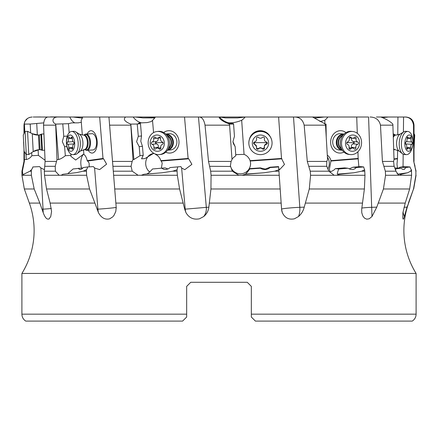 <?xml version="1.0" encoding="UTF-8"?>
<svg xmlns="http://www.w3.org/2000/svg" width="438" height="438" viewBox="0 0 438 438"><rect width="100%" height="100%" fill="white"/><g stroke="black" fill="none" stroke-linecap="round" stroke-linejoin="round"><path stroke-width="0.66" d="M186.665 286.37L190.738 282.296L186.665 286.37L190.738 282.296L186.665 286.37L186.665 317.024L182.591 321.098L134.882 321.098M190.738 282.296L247.262 282.296L251.335 286.37L247.262 282.296L251.335 286.37L251.335 314.172L251.335 286.37L247.262 282.296L190.738 282.296M404.039 207.262L407.033 207.147L408.638 203.09A81.473 81.473 0 0 0 416.1 273.438L416.1 314.172L251.335 314.172L251.335 317.024L251.335 314.517M416.1 273.438L21.9 273.438A81.473 81.473 0 0 0 29.362 203.09L39.842 203.09L34.186 188.981L31.372 175.266L31.333 169.818A6.11 6.094 2.2 0 0 32.85 166.955L39.491 166.61L41.205 168.148L44.32 169.605M182.591 321.098L25.754 321.098C23.274 319.455 21.988 317.15 21.9 314.172L21.9 273.438M186.665 317.024L186.665 314.687M186.665 314.517L186.665 314.172L21.9 314.172M376.417 117.012L380.885 117.012C386.458 119.224 390.45 121.589 392.853 124.107L394.025 159.613L393.614 161.425L394.052 165.909L395.919 171.192L398.69 175.266L400.091 175.266L401.246 174.269L407.668 172.769L398.273 174.089L397.063 173.727M315.07 118.057L324.235 117.012L327.848 117.012L302.663 117.012M237.653 117.91L225.45 117.91L237.653 117.91L245.138 117.012L217.889 117.012M153.568 132.61L152.501 120.275A16.294 14.142 -96 0 0 155.424 117.012L144.491 117.012M180.861 166.61L170.179 167.551L180.861 166.61L181.814 168.148L184.825 169.648L191.899 164.338L188.712 158.813L188.116 158.457L184.524 117.012L125.487 117.012M82.328 135.041L81.145 120.275A16.294 8.223 -93.4 0 0 82.744 117.012L67.967 117.012M113.765 117.012L108.942 117.012L116.201 207.316A12.22 12.215 -179.2 0 1 116.24 208.318M40.52 116.957L34.432 117.012M46.444 117.532L46.412 117.012L33.178 117.012M23.296 166.309L22.962 166.309L23.98 161.425L24.353 161.425L22.393 171.192L22.935 175.266L23.318 175.266L23.69 174.269L29.965 171.192L31.333 169.818M24.353 161.425L24.413 159.613L26.269 159.514C28.547 159.076 30.408 157.811 31.864 155.72L38.407 155.381L45.059 160.253M24.265 125.158L23.98 125.158C24.462 120.209 27.178 117.493 32.127 117.012L29.543 117.433L27.594 118.391L25.054 121.178L24.391 123.018L24.298 132.993M24.375 151.685L24.413 159.613M43.652 122.875L29.658 124.102M30.665 132.9L30.2 124.031L24.331 124.107M82.317 118.107L72.982 117.012L50.512 116.902M46.598 117.439L46.576 117.012L57.208 117.012L55.341 117.329L53.912 118.205L53.086 119.47L52.921 120.932L53.737 122.777L55.675 124.107L56.989 159.613L58.588 159.514C60.477 159.076 62.722 157.811 65.333 155.72L70.983 155.381L70.852 156.306L75.664 160.034L83.85 153.946M37.34 135.041L36.743 123.691M38.407 155.381L38.111 149.791M31.7 152.605L31.864 155.72M31.372 175.266L21.944 175.266L21.944 171.192L22.962 166.309M46.806 117.329L46.789 117.012M72.982 117.012L57.208 117.012M81.304 122.279L78.227 122.848L71.722 122.881L68.438 123.691L55.675 124.107M49.012 218.973L50.753 216.52L51.569 211.423L50.124 203.09L94.92 203.09L89.538 188.981L86.625 175.266L86.401 169.818A6.11 5.272 82.1 0 0 87.611 166.955L93.343 166.61L94.882 168.148L99.645 169.594L106.593 164.157L103.592 158.813L103.001 158.457L99.667 117.012L125.64 117.012C122.947 119.224 124.66 121.589 130.781 124.107L132.971 159.613L132.145 161.425L131.061 166.309L132.216 171.192L138.107 175.266L141.293 175.266L144.042 174.269L162.104 172.769L145.734 174.089C147.223 174.253 149.489 172.545 152.528 168.975L165 167.885L152.528 168.975M99.667 117.012L82.744 117.012M83.51 149.736L83.882 154.373A10.184 5.141 -93.4 0 1 87.206 160.658L87.638 161.036L103.592 158.813M103.001 158.457L87.206 160.658M88.153 150.25A11.202 5.656 -93.4 0 0 88.202 150.327A11.202 5.656 -93.4 0 0 96.141 149.221A11.202 5.656 -93.4 0 0 94.871 133.442A11.202 5.656 -93.4 0 0 87.173 133.984M94.92 203.09L98.462 212.715A12.22 6.17 86.6 0 1 97.893 209.15A12.22 0.416 175.4 0 0 114.548 207.661A12.22 0.416 175.4 0 0 116.201 207.316L108.947 117.012M152.517 120.439L151.154 121.583L147.19 122.585L138.841 122.974L138.457 123.253L138.819 123.565L140.472 123.691L137.231 124.031L130.781 124.107M154.942 117.702L143.007 117.91L135.337 117.012M184.524 117.012L220.111 117.012L198.48 117.012L206.309 207.316A12.22 10.572 -93.9 0 1 203.747 216.52L199.514 218.786C193.629 219.969 189.117 217.943 185.991 212.715A12.22 10.611 84 0 1 185.203 209.15L208.86 207.147L210.946 188.981L211.061 175.266L210.673 171.192L208.521 161.425L205.022 125.158C204.009 119.848 202.071 117.132 199.208 117.012M155.43 154.077L155.457 154.373A10.184 8.842 -96 0 1 160.85 160.658L161.168 161.036L188.712 158.813M188.116 158.457L160.85 160.658M165.75 152.2A11.202 9.724 -96 0 0 177.68 147.792A11.202 9.724 -96 0 0 175.43 133.442A11.202 9.724 -96 0 0 163.681 132.528M219.088 117.012C219.542 119.224 223.024 121.589 229.523 124.107L232.009 159.613L231.083 161.425L230.41 165.909L232.299 171.192L238.792 175.266L242.247 175.266L245.209 174.269L264.059 172.769L274.659 171.192L278.847 169.818L278.601 166.61L270.071 167.206L265.297 169.084L260.314 167.885L249.726 168.63L249.764 168.975L260.358 168.23L260.314 167.885M209.599 166.309L230.465 166.451M278.76 168.548L279.592 169.659L284.486 164.431L281.508 158.457L278.612 117.012L245.138 117.012A16.294 16.272 173 0 1 241.677 120.275C237.653 121.978 233.476 122.848 229.151 122.892L228.368 122.881M219.553 117.012A16.294 16.272 -7 0 0 229.151 122.892C227.47 123.012 228.937 123.281 233.547 123.691L233.585 124.031L229.523 124.107M225.45 117.91L220.111 117.012M278.612 117.012L304.591 117.012M281.568 209.15L281.147 203.09L281.568 209.15A12.22 0.641 176 0 1 293.684 207.661A12.22 0.641 176 0 1 299.816 207.316L304.235 207.147L309.283 188.981L310.575 175.266L310.23 171.192L307.295 161.425L326.792 161.425L327.564 159.613L325.45 124.107L312.513 117.012L293.509 117.012L299.816 207.316A12.22 6.105 -92.3 0 1 298.519 216.52L294.478 218.786C288.91 219.969 284.875 217.943 282.368 212.715A12.22 12.204 -7 0 1 281.634 209.807M241.677 120.275L244.059 154.373A10.184 10.173 173 0 1 250.071 160.658L250.191 161.036L281.952 158.813M281.508 158.457L250.071 160.658M270.235 136.689A11.202 11.185 173 0 0 249.425 139.246M307.295 161.425L304.158 125.158C302.828 119.848 299.701 117.132 294.774 117.012M326.792 161.425L326.655 165.909L328.823 171.192L334.172 175.266L336.975 175.266L339.351 174.269L353.942 172.769L337.621 174.089C336.986 174.253 337.364 172.545 338.76 168.975L347.92 168.23L344.558 167.885L335.399 168.63L338.76 168.975M324.58 123.883L325.407 124.096M319.943 121.616L324.777 120.275A16.294 14.038 95.9 0 0 327.848 117.012L368.577 117.012L371.988 216.52L369.218 218.786L366.754 219.175L364.536 218.173L362.763 215.912L361.766 212.715L361.684 209.205L364.394 188.981L309.283 188.981M324.777 120.275L324.903 123.916M358.864 166.73L358.153 158.457L330.969 160.658A10.184 8.776 95.9 0 0 327.301 155.151M358.153 158.457L357.923 151.767M357.293 133.338L356.729 117.012M345.96 132.621A11.202 9.652 95.9 0 0 332.809 135.063A11.202 9.652 95.9 0 0 333.729 150.327A11.202 9.652 95.9 0 0 343.956 152.106M361.799 208.061A12.22 0.98 178 0 1 365.544 207.661A12.22 0.98 178 0 1 371.67 207.316L376.773 207.147L383.425 188.981L385.55 175.266L385.341 171.192L382.407 161.425L380.474 125.158C379.188 119.848 375.705 117.132 370.033 117.012M381.383 117.034A16.294 8.048 93.4 0 0 381.394 117.012L406.25 117.023M408.386 203.09L413.516 188.981L415.897 175.266L415.881 171.192L413.74 161.425L413.521 125.158C412.623 119.848 409.722 117.132 404.821 117.012L403.568 117.012L403.409 132.073M404.821 117.012L405.873 117.012C410.822 117.493 413.538 120.209 414.019 125.158L413.521 125.158M397.485 168.028L396.987 164.162L397.507 158.457L394.003 158.956M397.507 158.457L397.595 150.201M397.759 134.959L397.945 117.012M49.302 218.786C47.167 219.969 45.141 217.949 43.225 212.715L39.842 203.09M98.462 212.715C101.37 217.943 105.142 219.969 109.774 218.786L112.703 216.898M116.201 207.147L115.802 211.423L114.121 215.135L113.053 216.52M177.582 166.955A6.11 3.033 85.4 0 1 176.996 169.818L177.346 175.266L179.58 188.981L184.705 209.205L185.991 212.715M208.86 207.147C208.422 210.87 206.714 213.996 203.747 216.52M278.847 169.818L281.579 209.205L282.368 212.715M304.235 207.147C303.315 210.87 301.41 213.996 298.519 216.52M376.773 207.147L371.988 216.52M410.034 166.955L404.258 166.61L400.014 167.206L405.785 167.551L410.034 166.955A6.11 5.289 82 0 0 411.452 169.818L411.605 175.266L409.65 188.981L405.232 203.09L402.911 212.715L402.807 218.173L403.179 219.175L403.705 218.786L407.033 207.147M56.989 159.613L55.237 166.309L55.38 171.192L59.103 175.266L61.156 175.266L62.962 174.269L76.617 172.61L83.121 171.192L86.401 169.818M81.528 168.044A10.184 5.141 86.6 0 1 80.871 164.37A10.184 5.141 86.6 0 1 83.855 154.05M87.638 161.036L89.111 163.067L89.226 166.856M67.753 173.678L73.102 168.975L82.99 167.957M50.124 203.09L46.516 188.981L44.512 175.266L44.331 171.192L45.109 161.425L43.554 125.158C43.822 119.848 45.366 117.132 48.175 117.012M66.872 146.527L64.605 146.659L62.333 141.671L63.773 136.306L67.304 136.092M64.605 146.659L65.333 155.72M62.787 124.031L63.773 136.306M69.16 132.736L68.438 123.691M70.983 155.381L70.868 153.99M87.611 166.955L83.324 167.551L81.578 169.112L80.225 169.566L79.125 169.188L78.424 168.23M149.845 172.118A10.184 8.842 84 0 1 145.734 164.37A10.184 8.842 84 0 1 153.36 153.546M161.168 161.036L162.224 163.067L161.37 168.181M145.734 174.089L144.042 174.269M132.971 159.613L133.891 159.514L139.979 155.72L143.215 155.381L141.54 158.813L144.863 158.611L153.262 153.552L154.258 153.557M141.534 135.966L140.79 141.228L142.432 146.319L139.196 146.659L136.601 141.671L138.298 136.306L141.534 135.966L140.472 123.691M139.196 146.659L139.979 155.72M137.231 124.031L138.298 136.306M143.215 155.381L142.432 146.319M168.044 168.942L165 167.885M161.715 168.23L163.938 169.407L165.882 169.539L168.406 168.772L170.179 167.551M176.996 169.818L172.687 171.192L162.104 172.769M246.901 171.948L248.718 170.245C243.314 175.386 251.281 168.969 250.558 163.067L250.498 162.503A10.184 10.173 -7 0 1 241.092 173.804A10.184 10.173 -7 0 1 230.399 165.663M248.718 170.245L249.726 168.63M264.059 172.769L245.187 174.089C245.68 174.253 247.207 172.545 249.764 168.975M231.998 159.514C231.828 159.076 233.098 157.811 235.803 155.72L235.168 146.659L232.945 141.671L234.445 136.306L233.585 124.031M235.726 154.641L244.059 154.373M250.498 162.503L250.191 161.036M232.945 141.671L232.983 142.098M232.961 141.863L233.449 143.68L235.168 146.659M270.071 167.206L270.109 167.551L278.645 166.955M260.358 168.23C263.753 170.201 267.005 169.977 270.109 167.551M363.732 166.955L360.37 166.61L352.995 167.206L356.351 167.551L363.732 166.955A6.11 3.061 85.4 0 0 364.668 169.818L364.974 175.266L364.394 188.981M327.416 157.154A10.184 8.776 -84.1 0 1 329.277 162.947A10.184 8.776 -84.1 0 1 327.772 169.101M330.969 160.658L329.387 169.358L330.203 171.937L333.679 170.245L335.399 168.63M337.621 174.089L339.351 174.269M326.228 136.804L326.031 124.031M352.995 167.206L349.119 168.909M347.92 168.23L350.614 169.407L353.105 169.479L354.933 168.772L356.351 167.551M364.668 169.818L361.722 171.192L353.942 172.769M395.202 168.948L400.934 168.23L394.846 167.929M395.7 170.491L395.662 168.975M398.273 174.089L401.246 174.269M400.014 167.206L398.591 168.093M400.934 168.23L402.763 169.407L404.279 169.479L405.785 167.551M411.452 169.818L410.537 171.192L407.668 172.769M403.02 211.965A12.22 6.11 -92.3 0 0 404.466 216.52M338.897 149.933L342.379 150.289A8.147 7.019 -84.1 0 1 336.302 141.781A8.147 7.019 -84.1 0 1 343.523 134.061A8.147 7.019 -84.1 0 1 344.049 134.083L340.567 133.721A8.147 7.019 95.9 0 0 339.943 133.689A8.147 7.019 95.9 0 0 333.219 138.977A8.147 7.019 95.9 0 0 334.96 147.967A8.147 7.019 95.9 0 0 338.897 149.933A8.147 7.019 95.9 0 0 339.521 149.96M174.297 135.687A8.147 7.074 -96 0 0 169.599 133.689A8.147 7.074 -96 0 0 168.959 133.721L165.756 134.061A8.147 7.074 84 0 1 166.095 134.061A8.147 7.074 84 0 1 173.36 141.644A8.147 7.074 84 0 1 167.464 150.256L170.661 149.927A8.147 7.074 -96 0 0 176.613 144.326A8.147 7.074 -96 0 0 174.297 135.687M170.021 149.96A8.147 7.074 -96 0 0 170.661 149.927M92.861 149.96A8.147 4.112 -93.4 0 0 92.982 149.96A8.147 4.112 -93.4 0 0 96.497 144.556A8.147 4.112 -93.4 0 0 94.92 135.687A8.147 4.112 -93.4 0 0 92.128 133.689A8.147 4.112 -93.4 0 0 92.002 133.694L85.897 134.061A8.147 4.112 86.6 0 1 86.018 134.061A8.147 4.112 86.6 0 1 90.496 142.071A8.147 4.112 86.6 0 1 86.877 150.327A8.147 4.112 86.6 0 1 86.751 150.333A8.147 4.112 86.6 0 1 85.459 149.933L84.994 149.643M251.335 297.878L251.335 286.37M251.335 314.687L251.335 314.172M303.118 321.098L255.409 321.098L251.335 317.024M255.409 321.098L412.246 321.098C414.726 319.455 416.012 317.15 416.1 314.172M414.019 149.314L414.731 135.013L414.019 133.617M393.45 134.061L393.225 134.05A8.147 4.024 -86.6 0 1 393.329 134.061A8.147 4.024 -86.6 0 1 393.45 134.061A8.147 4.024 -86.6 0 1 394.742 134.592L395.383 134.992A7.331 3.619 93.4 0 0 395.279 134.992A7.331 3.619 93.4 0 0 393.291 136.119M394.348 149.632L393.822 149.955A8.147 4.024 -86.6 0 1 393.724 150.015M405.851 131.34A11.607 5.732 93.4 0 0 405.681 131.323A11.607 5.732 93.4 0 0 405.506 131.318A11.607 5.732 93.4 0 0 403.765 131.854A11.607 5.732 93.4 0 0 399.264 142.569A11.607 5.732 93.4 0 0 402.456 153.749A11.607 5.732 93.4 0 0 404.29 154.504L406.448 154.63A11.607 5.732 -86.6 0 1 401.411 142.876A11.607 5.732 -86.6 0 1 407.663 131.449A11.607 5.732 -86.6 0 1 407.833 131.455A11.607 5.732 -86.6 0 1 412.892 141.288L412.914 141.912A8.147 4.024 -86.6 0 1 412.738 144.852A8.147 4.024 -86.6 0 1 408.506 151.285A8.147 4.024 -86.6 0 1 404.849 143.149A8.147 4.024 -86.6 0 1 409.24 135.008A8.147 4.024 -86.6 0 1 412.914 141.912M412.738 144.852L412.645 145.471A11.607 5.732 -86.6 0 1 406.617 154.636A11.607 5.732 -86.6 0 1 406.448 154.63M405.982 142.005A1.188 0.586 93.4 0 0 405.5 143.149A1.188 0.586 93.4 0 0 405.878 144.294A2.82 1.391 -86.6 0 1 406.705 147.726A1.188 0.586 93.4 0 0 407.192 149.21A1.188 0.586 93.4 0 0 407.636 148.871A2.82 1.391 -86.6 0 1 408.654 148.055A2.82 1.391 -86.6 0 1 408.698 148.055A2.82 1.391 -86.6 0 1 409.596 148.871A1.188 0.586 93.4 0 0 409.979 149.21A1.188 0.586 93.4 0 0 409.995 149.21A1.188 0.586 93.4 0 0 410.63 147.721A2.82 1.391 -86.6 0 1 411.769 144.288A1.188 0.586 93.4 0 0 412.251 143.144A1.188 0.586 93.4 0 0 411.873 142A2.82 1.391 -86.6 0 1 411.047 138.567A1.188 0.586 93.4 0 0 410.559 137.083A1.188 0.586 93.4 0 0 410.543 137.078A1.188 0.586 93.4 0 0 410.116 137.422A2.82 1.391 -86.6 0 1 409.097 138.238A2.82 1.391 -86.6 0 1 409.054 138.238A2.82 1.391 -86.6 0 1 408.15 137.422A1.188 0.586 93.4 0 0 407.773 137.083A1.188 0.586 93.4 0 0 407.756 137.083A1.188 0.586 93.4 0 0 407.116 138.572A2.82 1.391 -86.6 0 1 405.982 142.005M352.743 131.493L351.49 131.367A11.607 10.003 95.9 0 0 350.603 131.318A11.607 10.003 95.9 0 0 340.786 139.623A11.607 10.003 95.9 0 0 340.315 144.195A11.607 10.003 95.9 0 0 349.113 154.461L350.367 154.592A11.607 10.003 -84.1 0 1 341.563 142.531A11.607 10.003 -84.1 0 1 351.856 131.449A11.607 10.003 -84.1 0 1 352.743 131.493A11.607 10.003 -84.1 0 1 361.547 143.554A11.607 10.003 -84.1 0 1 351.254 154.636A11.607 10.003 -84.1 0 1 350.367 154.592M352.776 135.008A8.147 7.019 -84.1 0 1 359.593 143.144A8.147 7.019 -84.1 0 1 352.355 151.285A8.147 7.019 -84.1 0 1 345.533 143.149A8.147 7.019 -84.1 0 1 352.776 135.008M347.46 142.005A1.188 1.024 95.9 0 0 347.4 144.294A2.82 2.431 -84.1 0 1 349.02 147.726A1.188 1.024 95.9 0 0 350.707 148.871A2.82 2.431 -84.1 0 1 352.437 148.055A2.82 2.431 -84.1 0 1 352.65 148.066A2.82 2.431 -84.1 0 1 354.128 148.871A1.188 1.024 95.9 0 0 355.87 147.721A2.82 2.431 -84.1 0 1 357.671 144.288A1.188 1.024 95.9 0 0 357.731 142A2.82 2.431 -84.1 0 1 356.11 138.567A1.188 1.024 95.9 0 0 354.424 137.422A2.82 2.431 -84.1 0 1 352.694 138.238A2.82 2.431 -84.1 0 1 352.475 138.227A2.82 2.431 -84.1 0 1 351.002 137.422A1.188 1.024 95.9 0 0 349.256 138.572A2.82 2.431 -84.1 0 1 347.46 142.005M351.791 138.123C351.145 139.782 351.687 140.926 353.411 141.556L354.342 142.722L353.351 143.845C351.632 144.42 351.035 145.564 351.55 147.278L351.648 147.962M271.976 141.627L271.96 141.501A11.607 11.596 173 0 0 260.435 131.318A11.607 11.596 173 0 0 248.915 144.326L248.932 144.458A11.607 11.596 -7 0 1 260.451 131.449A11.607 11.596 -7 0 1 271.976 141.627A11.607 11.596 -7 0 1 260.451 154.636A11.607 11.596 -7 0 1 248.932 144.458M260.468 135.008A8.147 8.136 -7 0 1 268.614 143.144A8.147 8.136 -7 0 1 260.468 151.285A8.147 8.136 -7 0 1 252.321 143.149A8.147 8.136 -7 0 1 260.468 135.008M254.511 142.005A1.188 1.188 173 0 0 254.511 144.294A2.82 2.814 -7 0 1 256.493 147.726A1.188 1.188 173 0 0 258.48 148.871A2.82 2.814 -7 0 1 262.45 148.871A1.188 1.188 173 0 0 264.437 147.721A2.82 2.814 -7 0 1 266.419 144.288A1.188 1.188 173 0 0 266.419 142A2.82 2.814 -7 0 1 264.437 138.567A1.188 1.188 173 0 0 262.45 137.422A2.82 2.814 -7 0 1 258.48 137.422A1.188 1.188 173 0 0 256.493 138.572A2.82 2.814 -7 0 1 254.511 142.005M256.564 146.67L253.586 142.728M256.564 138.945L256.46 138.216M264.437 138.567L264.421 137.904M264.382 138.123L264.366 139.623M266.419 144.288L267.24 142.722M266.364 143.845C264.776 144.42 264.114 145.564 264.382 147.278L263.233 148.783L260.407 147.584L257.593 148.789L256.46 147.951M159.459 154.587L160.68 154.461A11.607 10.079 -96 0 0 169.533 142.383A11.607 10.079 -96 0 0 159.169 131.318A11.607 10.079 -96 0 0 158.255 131.367L157.028 131.499A11.607 10.079 84 0 1 157.943 131.449A11.607 10.079 84 0 1 168.312 142.514A11.607 10.079 84 0 1 159.459 154.587A11.607 10.079 84 0 1 158.545 154.636A11.607 10.079 84 0 1 148.175 143.571A11.607 10.079 84 0 1 157.028 131.499M157.045 135.008A8.147 7.074 84 0 1 164.338 143.144A8.147 7.074 84 0 1 157.466 151.285A8.147 7.074 84 0 1 150.174 143.149A8.147 7.074 84 0 1 157.045 135.008M152.052 142.005A1.188 1.035 -96 0 0 152.112 144.294A2.82 2.447 84 0 1 153.924 147.726A1.188 1.035 -96 0 0 155.682 148.871A2.82 2.447 84 0 1 157.16 148.066A2.82 2.447 84 0 1 157.384 148.055A2.82 2.447 84 0 1 159.131 148.871A1.188 1.035 -96 0 0 160.828 147.721A2.82 2.447 84 0 1 162.46 144.288A1.188 1.035 -96 0 0 162.399 142A2.82 2.447 84 0 1 160.587 138.567A1.188 1.035 -96 0 0 158.83 137.422A2.82 2.447 84 0 1 157.351 138.227A2.82 2.447 84 0 1 157.127 138.238A2.82 2.447 84 0 1 155.381 137.422A1.188 1.035 -96 0 0 153.683 138.572A2.82 2.447 84 0 1 152.052 142.005L156.278 141.556L155.342 142.728A13.66 0.613 178.5 0 1 162.18 142.629A13.66 0.613 178.5 0 1 163.078 142.629M158.052 147.973L158.151 147.278C158.698 145.547 158.096 144.403 156.333 143.85L155.342 142.728M156.278 141.556C157.965 140.916 158.512 139.771 157.91 138.129M84.107 134.97L84.539 134.625A8.147 4.112 86.6 0 1 85.897 134.061M74.975 154.51A11.607 5.864 -93.4 0 0 75.15 154.504A11.607 5.864 -93.4 0 0 77.083 153.705A11.607 5.864 -93.4 0 0 80.302 142.564A11.607 5.864 -93.4 0 0 75.769 131.887A11.607 5.864 -93.4 0 0 73.929 131.318A11.607 5.864 -93.4 0 0 73.754 131.323A11.607 5.864 -93.4 0 0 73.579 131.34M72.834 154.636A11.607 5.864 86.6 0 1 66.45 143.221A11.607 5.864 86.6 0 1 71.613 131.455A11.607 5.864 86.6 0 1 71.788 131.449A11.607 5.864 86.6 0 1 78.172 142.865A11.607 5.864 86.6 0 1 73.009 154.63A11.607 5.864 86.6 0 1 72.834 154.636M70.222 135.008A8.147 4.112 86.6 0 1 74.706 143.144A8.147 4.112 86.6 0 1 70.956 151.285A8.147 4.112 86.6 0 1 66.472 143.149A8.147 4.112 86.6 0 1 70.222 135.008M67.529 142.005A1.188 0.602 -93.4 0 0 67.14 143.149A1.188 0.602 -93.4 0 0 67.633 144.294A2.82 1.423 86.6 0 1 68.788 147.726A1.188 0.602 -93.4 0 0 69.439 149.216A1.188 0.602 -93.4 0 0 69.456 149.21A1.188 0.602 -93.4 0 0 69.845 148.871A2.82 1.423 86.6 0 1 70.77 148.055A2.82 1.423 86.6 0 1 70.814 148.055A2.82 1.423 86.6 0 1 71.848 148.871A1.188 0.602 -93.4 0 0 72.286 149.21A1.188 0.602 -93.4 0 0 72.308 149.21A1.188 0.602 -93.4 0 0 72.801 147.721A2.82 1.423 86.6 0 1 73.65 144.288A1.188 0.602 -93.4 0 0 74.044 143.144A1.188 0.602 -93.4 0 0 73.546 142A2.82 1.423 86.6 0 1 72.39 138.567A1.188 0.602 -93.4 0 0 71.744 137.078A1.188 0.602 -93.4 0 0 71.722 137.083A1.188 0.602 -93.4 0 0 71.334 137.422A2.82 1.423 86.6 0 1 70.414 138.238A2.82 1.423 86.6 0 1 70.37 138.238A2.82 1.423 86.6 0 1 69.33 137.422A1.188 0.602 -93.4 0 0 68.892 137.083A1.188 0.602 -93.4 0 0 68.876 137.083A1.188 0.602 -93.4 0 0 68.377 138.572A2.82 1.423 86.6 0 1 67.529 142.005L73.146 141.666M43.926 133.935L41.572 134.061L42.42 150.333L44.621 150.218M42.42 150.333L40.099 149.637A3.258 3.258 -93 0 1 41.747 149.988L40.937 134.471A3.258 3.258 -93 0 1 39.332 134.992L38.451 135.035A12.22 12.22 -93 0 1 32.264 133.721L38.451 135.035L39.217 149.681L38.451 135.035M41.572 134.061L39.332 134.992L40.099 149.637L39.217 149.681A12.22 12.22 -93 0 0 33.2 151.636L32.264 133.721L27.561 131.318L25.081 131.449L26.291 154.636L28.771 154.51L27.561 131.318M26.291 154.636L24.112 151.28L23.269 135.013L24.112 151.285M23.269 135.013L25.081 131.449M23.592 142.005L23.986 149.216L23.668 142M82.399 117.91L80.926 117.91M154.045 117.91L143.007 117.91M316.258 117.91L314.84 117.91M22.393 171.192L21.944 171.192M23.98 125.158L23.98 133.617M26.269 159.514L25.984 154.171M24.824 131.964L24.408 124.102M42.021 209.205L43.033 209.15A12.22 0.849 177 0 0 51.339 208.488M43.225 212.715L40.865 167.842M74.925 122.892A16.294 8.223 86.6 0 1 69.812 117.012M97.017 209.205L97.893 209.15L94.575 167.842M113.672 175.266L138.107 175.266M132.216 171.192L113.343 171.192M131.061 166.309L112.949 166.309M112.555 161.425L132.145 161.425M130.814 125.158L109.637 125.158M141.677 122.892A16.294 14.142 84 0 1 133.185 117.012M184.705 209.205L185.203 209.15L181.622 167.842M211.061 175.266L238.792 175.266M232.299 171.192L210.673 171.192M208.521 161.425L231.083 161.425M229.6 125.158L205.022 125.158M310.575 175.266L334.172 175.266M328.823 171.192L310.23 171.192M326.764 166.309L308.763 166.309M325.543 125.158L304.158 125.158M385.55 175.266L398.69 175.266M395.919 171.192L385.341 171.192M394.211 166.309L383.88 166.309M382.407 161.425L393.614 161.425M392.946 125.158L380.474 125.158M403.174 154.209L403.042 166.779M415.897 175.266L415.881 171.192M416.056 171.192L414.813 166.309M413.74 161.425L415.038 166.309M408.638 203.09L413.516 188.981M34.18 188.981L24.32 188.981L21.944 175.266M31.279 171.192L29.965 171.192M115.884 203.09L183.248 203.09M209.271 203.09L281.158 203.09M305.27 203.09L362.407 203.09M378.147 203.09L405.232 203.09M61.156 175.266L86.625 175.266M86.401 171.192L83.121 171.192M55.38 171.192L44.331 171.192M44.512 175.266L59.103 175.266M89.538 188.981L46.516 188.981M55.653 125.158L43.554 125.158M58.588 159.514L55.741 124.102M45.109 161.425L56.475 161.425M55.237 166.309L44.72 166.309M179.58 188.981L114.767 188.981M141.293 175.266L177.346 175.266M133.891 159.514L130.82 124.102M177.056 171.192L172.687 171.192M280.183 188.981L210.946 188.981M242.247 175.266L279.23 175.266M278.946 171.192L274.659 171.192M336.975 175.266L364.974 175.266M330.86 161.036L358.322 158.813M364.777 171.192L361.722 171.192M409.65 188.981L383.425 188.981M400.091 175.266L411.605 175.266M394.014 159.284L397.359 158.813M411.545 171.192L410.537 171.192M393.242 134.576A7.769 3.838 -86.6 0 1 393.882 134.471A7.769 3.838 -86.6 0 1 395.191 134.953L395.224 134.975M393.707 149.396A7.331 3.619 93.4 0 0 394.507 149.632L394.304 149.654A7.769 3.838 -86.6 0 1 393.724 149.911M395.383 149.681A7.331 3.619 -86.6 0 1 395.273 149.676L394.507 149.632A7.331 3.619 93.4 0 0 394.616 149.637M395.492 135.003A7.331 3.619 93.4 0 0 395.383 134.992L396.149 135.041A7.331 3.619 -86.6 0 1 396.226 135.046M393.329 137.286A7.331 3.619 -86.6 0 1 396.045 135.035A7.331 3.619 -86.6 0 1 396.149 135.041L400.075 134.132A8.968 4.429 93.4 0 0 396.598 142.41A8.968 4.429 93.4 0 0 399.062 151.05L395.273 149.676A7.331 3.619 -86.6 0 1 393.685 148.789M408.15 137.422L407.351 137.379M411.047 138.567L407.11 138.331M411.873 142L406.371 141.671M411.769 144.288L405.604 143.921M410.63 147.721L406.743 147.491M407.636 148.871L406.787 148.816M342.078 149.823A7.769 6.696 -84.1 0 1 336.981 141.545A7.769 6.696 -84.1 0 1 343.66 134.471M342.992 135.249A7.331 6.318 95.9 0 0 338.18 141.666A7.331 6.318 95.9 0 0 341.58 148.931M341.416 148.586A7.331 6.318 -84.1 0 1 338.623 141.715A7.331 6.318 -84.1 0 1 342.757 135.55M340.786 139.623L340.638 140.138A8.968 7.731 95.9 0 0 340.277 143.664L340.315 144.195M351.002 137.422L349.705 137.291M356.11 138.567L352.847 138.233M357.731 142L353.411 141.556M357.671 144.288L353.351 143.845M355.87 147.721L351.55 147.278M350.707 148.871L349.146 148.712M346.786 142.629A13.66 0.613 -178.5 0 1 347.526 142.629A13.66 0.613 -178.5 0 1 354.342 142.722M254.511 144.294L254.456 143.85M256.493 138.572L256.454 138.255M262.45 148.871L262.395 148.422M258.48 148.871L258.425 148.427M253.717 142.722A13.66 0.712 180 0 1 260.402 142.629A13.66 0.712 180 0 1 267.191 142.722M166.177 134.482A7.769 6.745 84 0 1 172.692 141.523A7.769 6.745 84 0 1 167.787 149.763M168.318 148.789A7.331 6.367 -96 0 0 171.51 141.649A7.331 6.367 -96 0 0 166.9 135.326M167.157 135.665A7.331 6.367 84 0 1 171.072 141.693A7.331 6.367 84 0 1 168.499 148.4M158.151 147.278L153.924 147.726M152.112 144.294L156.333 143.85M153.683 138.572L156.935 138.227M158.83 137.422L160.138 137.286M159.131 148.871L160.697 148.701M84.748 149.637A7.331 3.701 -93.4 0 0 84.857 149.632A7.331 3.701 -93.4 0 0 88.12 142.202A7.331 3.701 -93.4 0 0 84.085 134.992A7.331 3.701 -93.4 0 0 83.976 134.992L84.129 134.959A7.769 3.92 86.6 0 1 85.47 134.471A7.769 3.92 86.6 0 1 89.746 142.224A7.769 3.92 86.6 0 1 86.171 149.988A7.769 3.92 86.6 0 1 84.961 149.621M83.143 135.046A7.331 3.701 86.6 0 1 83.215 135.041L83.976 134.992A7.331 3.701 -93.4 0 0 83.866 135.003M84.939 149.61L80.428 151.011A8.968 4.528 -93.4 0 0 82.913 142.405A8.968 4.528 -93.4 0 0 79.409 134.159L83.215 135.041A7.331 3.701 86.6 0 1 83.324 135.035A7.331 3.701 86.6 0 1 87.359 142.246A7.331 3.701 86.6 0 1 84.096 149.676A7.331 3.701 86.6 0 1 83.987 149.681M72.768 147.486L68.788 147.726M67.633 144.294L73.934 143.916M68.377 138.572L72.401 138.331M71.334 137.422L72.15 137.373M71.848 148.871L72.719 148.816M23.98 161.425L23.98 149.314M414.019 161.425L414.019 125.158M413.68 188.981L416.056 175.266M29.362 203.09L24.32 188.981M383.573 117.559L388.254 117.012M399.062 151.05L402.456 153.749M400.075 134.132L403.765 131.854M405.681 131.323L407.833 131.455M407.126 138.123L409.054 138.238M406.678 147.934L408.698 148.055M349.294 137.899L352.475 138.227M349.026 147.694L352.65 148.066M264.311 146.9L264.366 147.349M160.549 137.888L157.351 138.227M160.817 147.683L157.16 148.066M92.982 149.96L86.877 150.327M79.409 134.159L75.769 131.887M80.428 151.011L77.083 153.705M73.754 131.323L71.613 131.455M75.15 154.504L73.009 154.63M72.385 138.118L70.414 138.238M72.828 147.929L70.77 148.055M28.771 154.51L33.2 151.636L39.217 149.681"/></g></svg>
